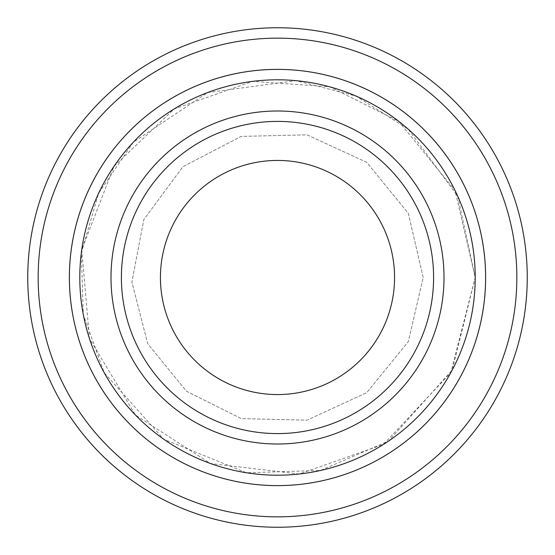 <?xml version="1.0" encoding="UTF-8"?>
<svg xmlns="http://www.w3.org/2000/svg" width="555" height="555" viewBox="0 0 555 555"><rect width="100%" height="100%" fill="white"/><g stroke="black" fill="none" stroke-linecap="round" stroke-linejoin="round"><path stroke-width="0.42" stroke-dasharray="2.77 2.08" d="M433.594 277.5A156.094 156.094 0 0 0 277.5 121.406A156.094 156.094 0 0 0 121.406 277.5A156.094 156.094 0 0 0 277.5 433.594A156.094 156.094 0 0 0 433.594 277.5A156.094 156.094 0 0 1 199.453 412.684A156.094 156.094 0 0 1 199.453 142.316A156.094 156.094 0 0 1 433.594 277.5A156.094 156.094 0 0 0 277.5 121.406A156.094 156.094 0 0 0 121.406 277.5A156.094 156.094 0 0 0 277.5 433.594A156.094 156.094 0 0 0 433.594 277.5A156.094 156.094 0 0 1 199.453 412.684A156.094 156.094 0 0 1 199.453 142.316A156.094 156.094 0 0 1 433.594 277.5M485.611 277.5A208.111 208.111 0 0 0 277.5 69.389A208.111 208.111 0 0 0 69.389 277.5A208.111 208.111 0 0 0 277.5 485.618A208.111 208.111 0 0 0 485.611 277.5A208.111 208.111 0 0 1 173.444 457.729A208.111 208.111 0 0 1 173.444 97.271A208.111 208.111 0 0 1 485.611 277.5A208.125 208.125 0 0 1 173.438 457.743A208.125 208.125 0 0 1 173.438 97.257A208.125 208.125 0 0 1 485.625 277.5A208.111 208.111 0 0 1 173.444 457.729A208.111 208.111 0 0 1 173.444 97.271A208.111 208.111 0 0 1 485.611 277.5A208.111 208.111 0 0 1 173.444 457.729A208.111 208.111 0 0 1 173.444 97.271A208.111 208.111 0 0 1 485.611 277.5A208.125 208.125 0 0 1 173.438 457.743A208.125 208.125 0 0 1 173.438 97.257A208.125 208.125 0 0 1 485.625 277.5M475.205 277.5A197.705 197.705 0 0 1 178.648 448.717A197.705 197.705 0 0 1 178.648 106.282A197.705 197.705 0 0 1 475.205 277.5L455.044 190.518L398.677 121.281L329.67 86.802L252.719 81.349L174.201 108.926L113.976 166.368L81.765 249.646L89.466 338.599L135.517 415.091L210.525 463.522L299.194 474.012L383.436 444.43L450.757 372.745L475.212 277.5L457.702 196.137L408.251 129.19L356.026 96.043L296.106 80.655L207.612 92.546L133.367 142.149L98.596 193.32L81.335 252.719L83.285 314.546L104.236 372.752L163.808 439.262L246.573 472.784L320.63 470.46L388.632 441.031L452.235 370.019L475.219 277.5M516.844 277.5A239.344 239.344 0 0 1 157.828 484.779A239.344 239.344 0 0 1 157.828 70.221A239.344 239.344 0 0 1 516.844 277.5M527.25 277.5A249.75 249.75 0 0 1 152.625 493.79A249.75 249.75 0 0 1 152.625 61.21A249.75 249.75 0 0 1 527.25 277.5M121.406 277.5A156.094 156.094 0 0 0 355.547 412.684A156.094 156.094 0 0 0 355.547 142.316A156.094 156.094 0 0 0 121.406 277.5A156.094 156.094 0 0 0 355.547 412.684A156.094 156.094 0 0 0 355.547 142.316A156.094 156.094 0 0 0 121.406 277.5M423.188 277.5L408.334 213.404L366.793 162.386L307.047 134.837L241.272 136.391L182.886 166.715L143.794 219.641L131.882 282.079L147.692 343.642L186.411 391.199L241.272 418.609L307.047 420.163L366.793 392.614L408.334 341.596L423.188 277.5L408.334 213.404L366.793 162.386L307.047 134.837L241.272 136.391L182.886 166.715L143.794 219.641L131.882 282.079L147.692 343.642L186.411 391.199L241.272 418.609L307.047 420.163L366.793 392.614L408.334 341.596L423.188 277.5"/><path stroke-width="0.83" d="M79.795 277.5A197.705 197.705 0 0 0 376.352 448.717A197.705 197.705 0 0 0 376.352 106.282A197.705 197.705 0 0 0 79.795 277.5M69.389 277.5A208.111 208.111 0 0 0 277.5 485.618A208.111 208.111 0 0 0 485.611 277.5A208.111 208.111 0 0 0 277.5 69.389A208.111 208.111 0 0 0 69.389 277.5M433.594 277.5A156.094 156.094 0 0 1 199.453 412.684A156.094 156.094 0 0 1 199.453 142.316A156.094 156.094 0 0 1 433.594 277.5M394.556 277.5A117.056 117.056 0 0 1 218.968 378.878A117.056 117.056 0 0 1 218.968 176.122A117.056 117.056 0 0 1 394.556 277.5M38.156 277.5A239.344 239.344 0 0 0 397.172 484.779A239.344 239.344 0 0 0 397.172 70.221A239.344 239.344 0 0 0 38.156 277.5M485.625 277.5A208.125 208.125 0 0 1 173.438 457.743A208.125 208.125 0 0 1 173.438 97.257A208.125 208.125 0 0 1 485.625 277.5M527.25 277.5A249.75 249.75 0 0 0 277.5 27.75A249.75 249.75 0 0 0 27.75 277.5A249.75 249.75 0 0 0 277.5 527.25A249.75 249.75 0 0 0 527.25 277.5M111 277.5A166.5 166.5 0 0 0 360.75 421.696A166.5 166.5 0 0 0 360.75 133.304A166.5 166.5 0 0 0 111 277.5"/></g></svg>
